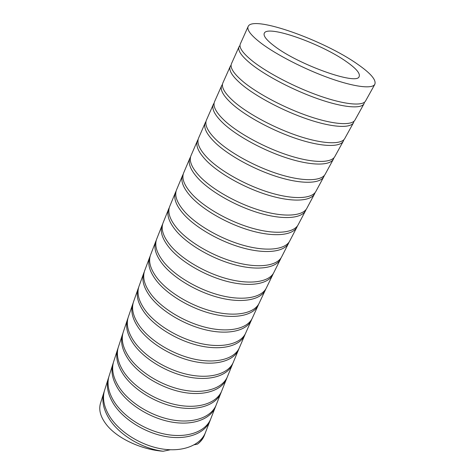 <?xml version="1.0" encoding="UTF-8"?>
<svg xmlns="http://www.w3.org/2000/svg" width="475" height="475" viewBox="0 0 475 475"><rect width="100%" height="100%" fill="white"/><g stroke="black" fill="none" stroke-linecap="round" stroke-linejoin="round"><path stroke-width="0.71" d="M346.572 61.768C321.45 43.753 267.793 24.629 264.314 33.161C263.073 35.762 266.439 40.078 274.419 46.111C298.543 64.802 357.046 85.476 359.106 76.653C360.472 73.548 356.298 68.584 346.572 61.768M261.155 43.231C276.474 54.785 304.695 69.273 329.365 78.09C354.071 86.937 371.913 89.092 374.757 84.443C376.598 80.162 370.838 73.393 357.491 64.137C323.843 40.274 253.193 15.022 248.199 26.374C246.578 29.747 250.895 35.364 261.155 43.231M248.199 26.374L240.403 43.736C238.64 47.393 242.767 53.253 252.789 61.305C267.799 73.126 295.533 87.531 320.025 96.057C344.482 104.589 362.389 106.252 365.459 101.175L374.757 84.443M364.497 102.214L363.927 103.924C360.834 109.06 342.956 107.504 318.523 99.026C294.102 90.559 266.428 76.178 251.417 64.273C241.454 56.216 237.357 50.326 239.127 46.592L240 45.452M239.127 46.592L231.562 63.472C229.657 67.468 233.575 73.583 243.313 81.819C257.913 93.902 285.184 108.247 309.433 116.44C333.652 124.634 351.595 125.732 354.908 120.181L363.927 103.924M354.041 121.208L353.43 122.859C350.057 128.482 332.138 127.454 307.919 119.302C283.735 111.168 256.506 96.811 241.977 84.704C232.305 76.475 228.416 70.324 230.316 66.257L231.105 65.134M230.316 66.257L222.965 82.721C220.94 87.032 224.663 93.385 234.122 101.775C248.342 114.107 275.162 128.398 299.179 136.266C323.172 144.139 341.139 144.703 344.672 138.694L353.424 122.859M343.876 139.703L343.235 141.307C339.649 147.381 321.706 146.882 297.712 139.056C273.76 131.243 246.97 116.945 232.827 104.589C223.428 96.205 219.735 89.817 221.76 85.435L222.478 84.33M221.76 85.435L214.623 101.508C212.497 106.121 216.024 112.694 225.209 121.226C239.067 133.79 265.466 148.028 289.263 155.586C313.031 163.139 331.016 163.186 334.738 156.744L343.229 141.307M334.002 157.742L333.349 159.291C329.573 165.799 311.618 165.817 287.85 158.3C264.118 150.795 237.743 136.551 223.957 123.969C214.831 115.443 211.328 108.84 213.447 104.162L214.118 103.075M213.447 104.162L206.524 119.872C204.315 124.765 207.664 131.539 216.582 140.196C230.096 152.986 256.102 167.17 279.686 174.42C303.24 181.676 321.225 181.224 325.12 174.361L333.343 159.291M324.419 175.346L323.772 176.842C319.829 183.777 301.874 184.288 278.32 177.068C254.802 169.872 228.819 155.675 215.371 142.868C206.512 134.229 203.181 127.425 205.39 122.467L206.019 121.386M205.39 122.467L198.675 137.845C196.395 142.999 199.583 149.958 208.24 158.721C221.427 171.724 247.065 185.856 270.447 192.814C293.793 199.779 311.766 198.841 315.81 191.562L323.766 176.842M315.139 192.547L314.503 193.99C310.448 201.311 292.517 202.338 269.183 195.421C245.872 188.522 220.263 174.408 207.064 161.334C198.467 152.588 195.302 145.605 197.576 140.38L198.176 139.306M197.44 140.701L191.075 155.456C188.741 160.859 191.769 167.984 200.171 176.831C213.049 190.042 238.355 204.131 261.541 210.805C284.697 217.479 302.646 216.066 306.808 208.388L314.503 193.99M306.161 209.374L305.544 210.763C301.346 218.506 283.427 219.973 260.27 213.334C237.144 206.708 211.862 192.612 199.037 179.39C190.695 170.561 187.684 163.412 190.006 157.943L190.588 156.863M189.887 158.223L183.718 172.734C181.343 178.368 184.229 185.642 192.381 194.566C204.974 207.979 229.965 222.021 252.973 228.416C275.939 234.81 293.859 232.928 298.116 224.853L305.544 210.757M297.487 225.857L296.899 227.181C292.612 235.321 274.716 237.257 251.75 230.898C228.796 224.55 203.822 210.496 191.288 197.072C183.19 188.177 180.322 180.874 182.685 175.174L183.243 174.082M182.59 175.4L176.599 189.703C174.206 195.558 176.961 202.973 184.864 211.951C197.19 225.56 221.896 239.566 244.732 245.682C267.532 251.803 285.416 249.464 289.738 240.997L296.899 227.181M289.115 242.03L288.562 243.277C284.21 251.815 266.356 254.208 243.556 248.116C220.774 242.042 196.08 228.03 183.813 214.409C175.958 205.455 173.221 198.022 175.602 192.102L176.154 190.992M175.602 192.102L169.723 206.399C167.319 212.45 169.949 219.99 177.62 229.015C189.691 242.82 214.136 256.791 236.817 262.645C259.463 268.5 277.305 265.697 281.669 256.838L288.562 243.277M281.046 257.913L280.541 259.083C276.171 267.977 258.376 270.863 235.737 265.05C213.127 259.255 188.688 245.308 176.605 231.432C168.987 222.437 166.369 214.878 168.756 208.763L169.302 207.617M168.756 208.763L163.079 222.84C160.687 229.087 163.21 236.734 170.644 245.789C182.483 259.789 206.69 273.737 229.235 279.324C251.732 284.917 269.527 281.657 273.915 272.413M273.291 273.529L272.828 274.615C268.423 283.931 250.652 287.238 228.154 281.681C205.657 276.135 181.456 262.182 169.67 248.164C162.284 239.145 159.772 231.479 162.153 225.168L162.693 223.992M162.153 225.168L156.679 239.056C154.304 245.48 156.726 253.228 163.94 262.307C175.554 276.498 199.553 290.427 221.967 295.759C244.34 301.097 262.087 297.368 266.463 287.737L272.828 274.615M265.834 288.919L265.424 289.904C261.03 299.612 243.301 303.382 220.934 298.08C198.568 292.79 174.574 278.855 163.002 264.646C155.836 255.603 153.425 247.843 155.782 241.359L156.322 240.13M155.782 241.359L150.51 255.075C148.17 261.66 150.504 269.497 157.504 278.582C168.91 292.974 192.719 306.892 215.027 311.968C237.274 317.057 254.974 312.865 259.326 302.836L265.276 290.213M258.685 304.095L258.329 304.98C253.965 315.079 236.289 319.313 214.035 314.266C191.775 309.225 167.972 295.302 156.602 280.891C149.649 271.848 147.327 263.999 149.649 257.349L150.189 256.061M149.649 257.349L144.578 270.91C142.286 277.649 144.537 285.564 151.329 294.654C162.551 309.243 186.188 323.154 208.394 327.982C230.547 332.821 248.188 328.166 252.486 317.739L258.115 305.443M251.833 319.081L251.536 319.853C247.22 330.333 229.657 335.065 207.474 330.262C185.351 325.488 161.696 311.6 150.468 296.934C143.717 287.892 141.479 279.965 143.747 273.167L144.293 271.813M143.747 273.167L138.878 286.597C136.646 293.479 138.825 301.459 145.415 310.537C156.459 325.327 179.942 339.245 202.053 343.829C224.117 348.424 241.704 343.294 245.943 332.476L251.536 319.853M245.029 334.572C240.772 345.45 223.262 350.639 201.168 346.079C179.14 341.549 155.64 327.655 144.59 312.799C138.041 303.762 135.874 295.771 138.083 288.83L138.635 287.399M133.695 301.304L133.416 302.106C131.237 309.124 133.35 317.169 139.751 326.248C150.617 341.222 173.939 355.14 195.961 359.486C217.924 363.85 235.463 358.275 239.661 347.082L244.678 335.386M238.783 349.167C234.573 360.418 217.051 366.041 195.088 361.713C173.096 357.402 149.785 343.473 138.961 328.48C132.596 319.449 130.494 311.392 132.656 304.315L133.208 302.818M128.488 316.487L128.167 317.431C126.029 324.579 128.072 332.69 134.306 341.768C145.006 356.927 168.15 370.832 190.071 374.959C211.939 379.098 229.431 373.095 233.605 361.558L238.361 350.164M232.756 363.618C228.552 375.214 211.149 381.259 189.24 377.156C167.414 373.083 144.246 359.201 133.54 343.977C127.347 334.94 125.311 326.818 127.431 319.61L127.989 318.054M123.464 331.491L123.114 332.553C121 339.827 122.983 348.009 129.058 357.099C139.585 372.424 162.551 386.317 184.371 390.224C206.132 394.149 223.583 387.748 227.751 375.879L232.287 364.753M226.925 377.922C222.727 389.85 205.366 396.287 183.564 392.397C161.838 388.538 138.848 374.674 128.321 359.278C122.277 350.235 120.306 342.042 122.402 334.703L122.96 333.106M118.607 346.299L118.228 347.468C116.132 354.867 118.049 363.12 123.981 372.228C134.342 387.707 157.118 401.583 178.832 405.282C200.48 408.999 217.894 402.224 222.068 390.058L226.415 379.187M221.267 392.077C217.075 404.296 199.672 411.113 178.036 407.425C156.358 403.762 133.588 389.874 123.268 374.383C117.367 365.317 115.461 357.052 117.539 349.588L118.097 347.949M113.899 360.905L113.495 362.164C111.405 369.681 113.258 378.011 119.059 387.143C129.248 402.77 151.828 416.617 173.422 420.114C194.952 423.635 212.331 416.516 216.535 404.065L220.715 393.466M215.751 406.066C211.529 418.558 194.162 425.719 172.645 422.228C151.086 418.76 128.517 404.902 118.358 389.268C112.593 380.178 110.746 371.836 112.824 364.254L113.377 362.585M109.309 375.303L108.894 376.628C106.792 384.269 108.579 392.671 114.261 401.838C124.29 417.596 146.662 431.407 168.12 434.714C189.525 438.045 206.868 430.611 211.126 417.911L215.175 407.544M100.724 402.562L100.356 403.732C98.604 410.347 100.736 417.448 106.75 425.036C117.349 438.383 141.354 449.677 163.174 451.25C141.698 448.62 118.649 434.471 108.912 418.356C103.366 409.171 101.65 400.68 103.77 392.872L104.316 391.18M210.36 419.882C206.085 432.63 188.747 440.093 167.366 436.792C145.932 433.515 123.571 419.692 113.578 403.928C107.932 394.802 106.151 386.389 108.241 378.688L108.793 377.002M104.838 389.476L104.405 390.854C102.285 398.608 104.007 407.087 109.577 416.302C119.439 432.173 141.592 445.942 162.913 449.071C184.181 452.218 201.495 444.499 205.823 431.573L209.76 421.42M205.046 433.574L205.069 433.521C203.674 437.582 201.157 441.115 197.511 444.107C200.973 441.501 203.306 438.449 204.511 434.969M163.174 451.25L170.317 449.766M194.394 444.76L197.511 444.107M280.541 259.077L273.909 272.413M103.77 392.872L100.356 403.732M108.241 378.688L104.405 390.854M112.824 364.254L108.894 376.628M117.539 349.588L113.495 362.164M122.402 334.703L118.228 347.468M127.437 319.61L123.114 332.553M132.656 304.315L128.167 317.431M138.083 288.83L133.416 302.106"/></g></svg>
